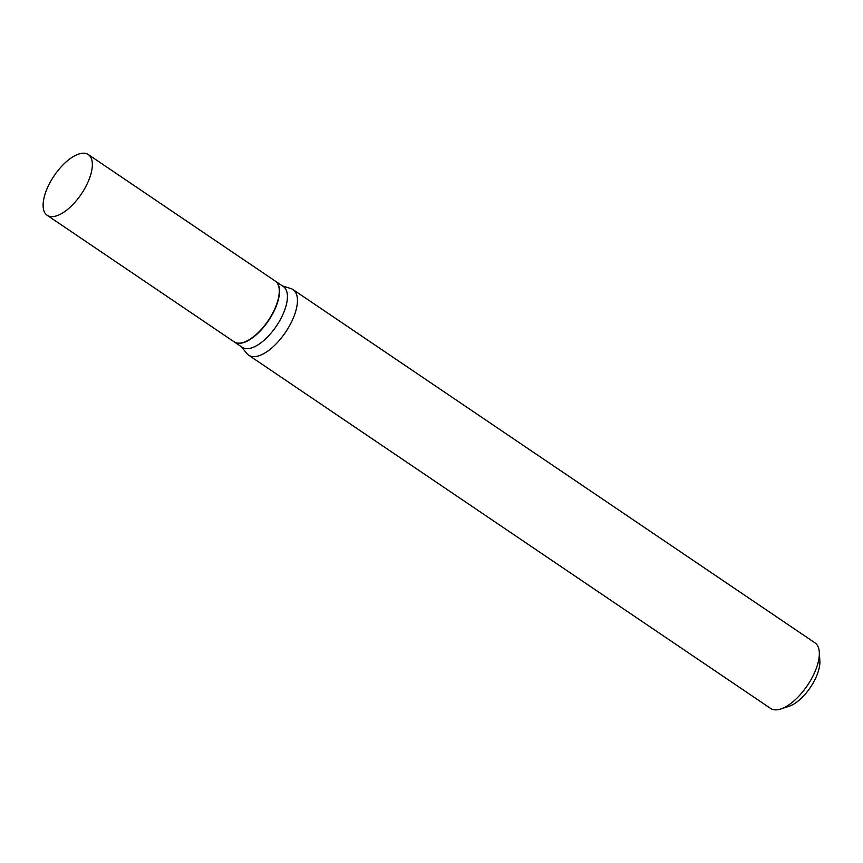 <?xml version="1.0" encoding="UTF-8"?>
<svg xmlns="http://www.w3.org/2000/svg" width="863" height="863" viewBox="0 0 863 863"><rect width="100%" height="100%" fill="white"/><g stroke="black" fill="none" stroke-linecap="round" stroke-linejoin="round"><path stroke-width="1.29" d="M45.739 192.104A36.678 16.365 124.1 0 1 88.296 154.542A36.678 16.365 124.1 0 1 89.73 177.724A36.678 16.365 124.1 0 1 47.174 215.297A36.678 16.365 124.1 0 1 45.739 192.104M88.296 154.542L275.211 281.047A36.678 16.365 124.1 0 1 276.656 304.24A36.678 16.365 124.1 0 1 234.089 341.802L47.174 215.297M275.34 281.133A36.678 16.365 124.1 0 1 275.459 281.219A36.678 16.365 124.1 0 1 273.301 312.622A36.678 16.365 124.1 0 1 243.83 342.503A36.678 16.365 124.1 0 1 234.337 341.975A36.678 16.365 124.1 0 1 234.218 341.888M282.449 285.944L290.917 288.576A39.601 17.67 124.1 0 1 293.064 289.612L814.952 642.816A39.601 17.67 124.1 0 1 819.289 652.126L819.85 660.799A31.683 14.132 124.1 0 1 810.325 687.509A31.683 14.132 124.1 0 1 789.062 706.279L780.81 708.976A39.601 17.67 124.1 0 1 770.562 708.404L248.673 355.2A39.601 17.67 124.1 0 1 246.926 353.582L241.338 346.71M819.289 652.126A39.601 17.67 124.1 0 1 807.38 685.513A39.601 17.67 124.1 0 1 780.81 708.976M293.064 289.612A39.601 17.67 124.1 0 1 290.734 323.517A39.601 17.67 124.1 0 1 258.922 355.772A39.601 17.67 124.1 0 1 248.673 355.2M275.459 281.219L283.366 286.57A36.678 16.365 124.1 0 1 281.209 317.972A36.678 16.365 124.1 0 1 251.737 347.854A36.678 16.365 124.1 0 1 242.244 347.325L234.337 341.975"/></g></svg>
